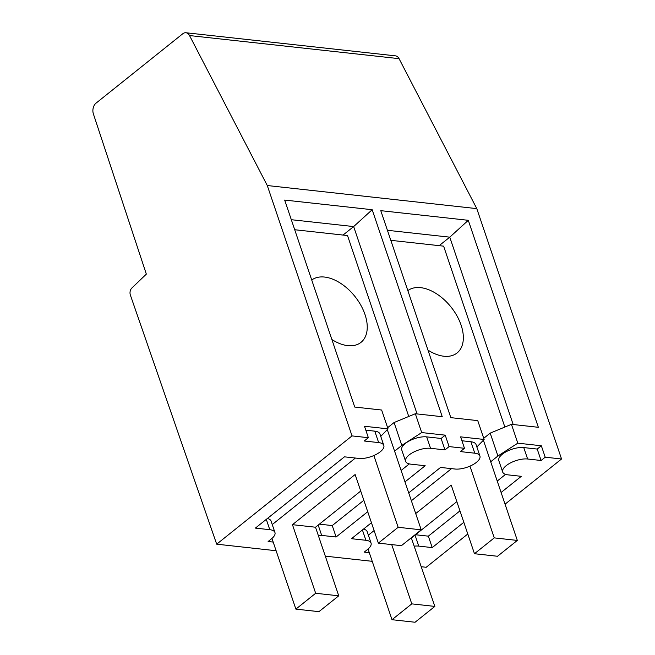 <?xml version="1.0" encoding="UTF-8"?>
<svg xmlns="http://www.w3.org/2000/svg" width="655" height="655" viewBox="0 0 655 655"><rect width="100%" height="100%" fill="white"/><g stroke="black" fill="none" stroke-linecap="round" stroke-linejoin="round"><path stroke-width="0.98" d="M272.251 524.565L355.395 458.042M387.621 427.699L394.081 422.532L415.327 413.739L421.705 432.57L445.228 435.166L449.093 446.595L464.477 448.298L460.604 436.86L484.127 439.456L477.749 420.625L450.837 417.653L380.776 210.664L468.292 220.309L538.353 427.297L511.44 424.334L517.818 443.165L497.931 455.995L490.194 433.127L511.44 424.334M368.364 535.16L374.103 530.566M411.373 500.748L451.508 468.636M476.865 446.972L484.127 439.456M461.922 440.758L470.896 441.748L474.769 453.186A15.892 6.542 -18.7 0 1 479.918 456.003A15.892 6.542 -18.7 0 1 472.157 465.091A15.892 6.542 -18.7 0 1 454.971 469.021L440.553 467.433L408.712 492.904M479.918 456.003L476.054 444.573A15.892 6.542 161.3 0 0 470.896 441.748M362.403 529.96L365.899 540.285A15.892 6.542 -18.7 0 1 371.058 543.11L367.185 531.68A15.892 6.542 161.3 0 0 363.484 529.093M352.022 435.902L216.69 544.174L130.37 295.069A5.297 3.619 96.3 0 1 131.827 288.061L146.335 274.118L93.452 114.117A7.942 5.428 96.3 0 1 96.031 103.154L182.737 33.79A7.942 5.428 96.3 0 1 185.93 32.75A7.942 5.428 96.3 0 1 189.524 35.558L267.281 185.529L352.022 435.902L368.364 437.704L364.491 426.266L388.014 428.861L381.644 410.03L354.732 407.058L284.671 200.07L372.179 209.715L442.24 416.711L415.327 413.739M505.054 504.186L561.548 458.991L545.206 457.19L541.333 445.76L517.818 443.165M561.548 458.991L476.799 208.626L399.051 58.655L189.524 35.558M267.281 185.529L476.799 208.626M365.817 430.171L374.783 431.154L378.656 442.592L364.237 441.003L368.364 437.704M318.273 535.356A15.892 6.542 -18.7 0 1 321.687 535.413L336.105 537.002L367.717 511.711M319.362 524.147L332.241 525.572L336.105 537.002M490.701 461.775L497.931 455.995M483.734 438.293L490.194 433.127M414.443 546.131A15.892 6.542 161.3 0 1 418.758 546.114L432.218 547.596L428.345 536.158L415.475 534.742M266.298 519.366L269.786 529.69A15.892 6.542 -18.7 0 1 274.944 532.515A15.892 6.542 -18.7 0 1 271.424 538.885L268.124 541.521L273.184 542.078M216.69 544.174L276.115 550.732M325.314 556.152L372.228 561.319M421.419 566.747L426.208 567.271L467.793 534.005M185.93 32.75L395.448 55.847A7.942 5.428 96.3 0 1 399.051 58.655M274.944 532.515L271.072 521.085A15.892 6.542 161.3 0 0 267.371 518.498M269.786 529.69L255.376 528.102L344.448 456.838L358.866 458.426A15.892 6.542 -18.7 0 0 376.044 454.496A15.892 6.542 -18.7 0 0 383.814 445.416L379.941 433.978A15.892 6.542 161.3 0 0 374.783 431.154M380.752 436.377L388.014 428.861M365.899 540.285L351.481 538.697L371.45 522.723M371.058 543.11A15.892 6.542 -18.7 0 1 367.537 549.471L364.237 552.116L369.297 552.673M404.986 481.892L425.177 465.738L410.759 464.149A15.892 6.542 161.3 0 1 405.609 461.325L401.736 449.887A15.892 6.542 -18.7 0 1 409.506 440.807A15.892 6.542 -18.7 0 1 426.683 436.877L430.556 448.307A15.892 6.542 161.3 0 0 413.37 452.237A15.892 6.542 161.3 0 0 405.609 461.325M332.241 525.572L363.852 500.273M401.114 470.462L409.31 463.904M449.093 446.595L444.974 449.895L441.102 438.465L445.228 435.166M513.184 424.53L449.772 237.167L439.161 245.658M378.656 442.592A15.892 6.542 -18.7 0 1 383.814 445.416M468.292 220.309L449.772 237.167L387.424 230.298M372.179 209.715L353.659 226.573L291.311 219.703M417.079 413.935L353.659 226.573L343.048 235.063M427.969 350.098A39.726 23.965 51.3 0 0 457.084 352.955A39.726 23.965 51.3 0 0 461.095 325.117A39.726 23.965 51.3 0 0 407.836 290.615M415.704 513.561L451.246 485.126L474.466 553.721L494.255 537.886L469.971 466.131M368.069 549.037L391.993 619.704L415.057 622.25L434.846 606.415L411.283 537.78M411.635 537.821L456.838 501.648M501.1 492.486L521.29 476.332L507.83 474.842A15.892 6.542 161.3 0 1 502.68 472.026A15.892 6.542 161.3 0 1 510.442 462.938A15.892 6.542 161.3 0 1 527.627 459.008L541.079 460.49L545.206 457.19M432.218 547.596L463.83 522.305M474.769 453.186L460.35 451.59L464.477 448.298M444.974 449.895L430.556 448.307M441.102 438.465L426.683 436.877M541.079 460.49L537.215 449.06L523.754 447.578A15.892 6.542 161.3 0 0 506.577 451.508A15.892 6.542 161.3 0 0 498.807 460.588L502.68 472.026M541.333 445.76L537.215 449.06M505.562 474.384L497.227 481.057M459.957 510.867L428.345 536.158M421.705 432.57L401.818 445.4L394.081 422.532M394.588 451.18L401.818 445.4M271.956 538.443L295.88 609.117L318.944 611.655L338.741 595.821L315.522 527.226L360.725 491.053M295.88 609.117L315.669 593.274L292.457 524.68L355.133 474.531L378.353 543.126L398.15 527.291L373.858 455.544M398.15 527.291L421.214 529.829L387.293 429.615M387.4 427.052L388.309 427.15M408.745 416.465L347.51 235.554L294.709 229.733M311.731 280.021A39.726 23.965 -128.7 0 1 355.125 296.699A39.726 23.965 -128.7 0 1 360.979 342.368A39.726 23.965 -128.7 0 1 331.864 339.503M484.422 437.745L483.513 437.646M504.858 427.06L443.623 246.149L390.814 240.328M474.466 553.721L497.53 556.267L517.327 540.424L494.255 537.886M517.327 540.424L483.398 440.209M391.993 619.704L411.782 603.869L391.723 544.6M434.846 606.415L411.782 603.869M292.457 524.68L315.522 527.226M315.669 593.274L338.741 595.821M378.353 543.126L401.417 545.672L421.214 529.829M318.191 525.089L321.687 535.413M418.758 546.114L415.033 535.094M527.627 459.008L523.754 447.578"/></g></svg>
